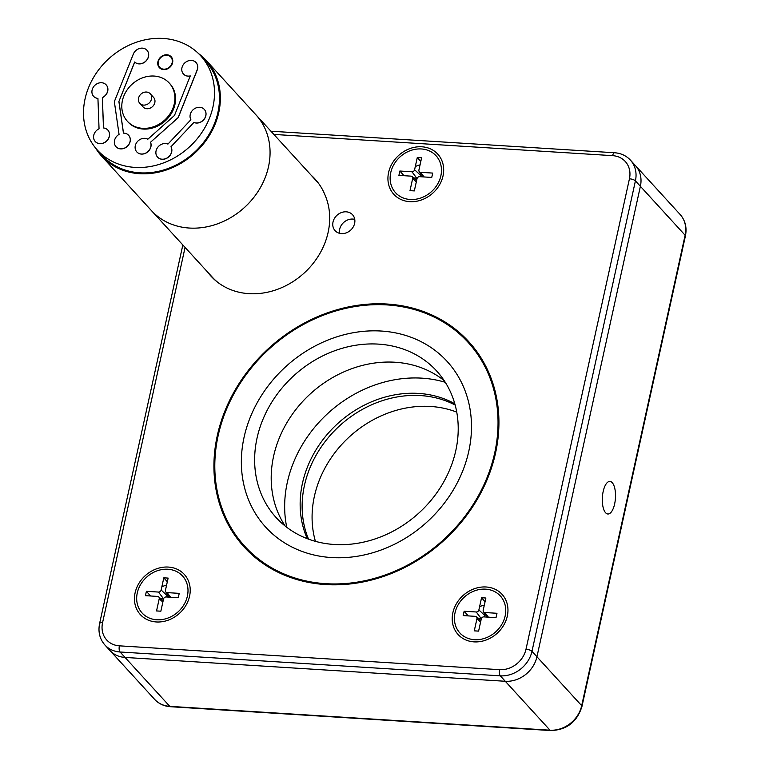 <?xml version="1.0" encoding="UTF-8"?>
<svg xmlns="http://www.w3.org/2000/svg" width="769" height="769" viewBox="0 0 769 769"><rect width="100%" height="100%" fill="white"/><g stroke="black" fill="none" stroke-linecap="round" stroke-linejoin="round"><path stroke-width="1.15" d="M603.184 491.449A16.322 6.546 93.6 0 0 607.885 514A16.322 6.546 93.6 0 0 614.633 503.964A16.322 6.546 93.6 0 0 609.932 481.413A16.322 6.546 93.6 0 0 603.184 491.449M182.839 244.955L99.605 623.496A4.729 1.557 12.4 0 1 102.565 622.698A23.628 20.186 -42.4 0 0 119.378 645.835A4.729 1.894 -86.4 0 0 120.079 651.997A28.357 24.224 137.6 0 1 104.901 644.999L109.871 650.43A28.357 24.224 -42.4 0 0 125.049 657.437L505.281 681.276L125.049 657.437A28.357 24.224 137.6 0 1 109.871 650.43L154.607 699.348A28.357 24.224 -42.4 0 0 169.786 706.355L550.008 730.194A28.357 24.224 -42.4 0 0 581.681 705.682L685.112 235.227A28.357 24.224 -42.4 0 0 680.113 214.464C685.314 220.453 687.082 227.624 685.41 235.968A4.729 1.557 -167.6 0 0 685.112 235.227L640.385 186.309L536.945 656.764L640.385 186.309A28.357 24.224 -42.4 0 0 635.386 165.546A28.357 24.224 137.6 0 1 640.385 186.309L635.415 180.878L531.975 651.324L536.945 656.764A28.357 24.224 137.6 0 1 505.281 681.276A28.357 24.224 -42.4 0 0 536.945 656.764L581.681 705.682A4.729 1.557 -167.6 0 1 581.97 706.423C577.067 722.004 566.638 730.05 550.671 730.55A4.729 1.894 -86.4 0 1 550.008 730.194L500.311 675.836L120.079 651.997L169.786 706.355A4.729 1.894 -86.4 0 0 170.439 706.711C164.057 706.25 158.779 703.798 154.607 699.348M285.203 526.063A108.689 92.866 137.6 0 1 273.61 456.19A108.689 92.866 137.6 0 1 343.993 371.812A108.689 92.866 137.6 0 1 444.213 380.665M257.048 438.07A108.689 92.866 -42.4 0 0 276.215 517.652A108.689 92.866 -42.4 0 0 378.896 537.579A108.689 92.866 -42.4 0 0 455.806 450.538A108.689 92.866 -42.4 0 0 436.629 370.956A108.689 92.866 -42.4 0 0 333.957 351.029A108.689 92.866 -42.4 0 0 257.048 438.07M468.763 451.345A122.867 104.978 -42.4 0 0 447.097 361.392A122.867 104.978 -42.4 0 0 331.026 338.86A122.867 104.978 -42.4 0 0 244.081 437.263A122.867 104.978 -42.4 0 0 265.757 527.217A122.867 104.978 -42.4 0 0 381.818 549.748A122.867 104.978 -42.4 0 0 468.763 451.345M495.553 453.028A152.166 130.019 137.6 0 1 325.585 584.565A152.166 130.019 137.6 0 1 217.3 435.581A152.166 130.019 137.6 0 1 387.259 304.043A152.166 130.019 137.6 0 1 495.553 453.028M244.994 546.528A151.214 129.211 -42.4 0 0 387.884 574.491A151.214 129.211 -42.4 0 0 495.015 453.335A151.214 129.211 -42.4 0 0 468.186 342.436M207.649 272.091A70.883 60.568 -42.4 0 0 211.004 276.158A70.883 60.568 -42.4 0 0 277.965 289.154A70.883 60.568 -42.4 0 0 328.123 232.382A70.883 60.568 -42.4 0 0 325.076 195.153L324.431 193.644A70.883 60.568 -42.4 0 0 314.973 178.985A70.883 60.568 -42.4 0 0 311.224 175.274M339.514 233.295A11.814 10.093 137.6 0 1 339.648 229.277A11.814 10.093 137.6 0 1 354.749 219.367M354.624 223.385A11.814 10.093 137.6 0 1 346.261 232.853A11.814 10.093 137.6 0 1 335.101 230.681A11.814 10.093 137.6 0 1 333.015 222.03A11.814 10.093 137.6 0 1 341.378 212.571A11.814 10.093 137.6 0 1 352.538 214.734A11.814 10.093 137.6 0 1 354.624 223.385M135.113 592.812A29.77 25.435 -42.4 0 0 156.299 621.958A29.77 25.435 -42.4 0 0 189.559 596.225A29.77 25.435 -42.4 0 0 168.373 567.07A29.77 25.435 -42.4 0 0 135.113 592.812M452.864 612.73A29.77 25.435 -42.4 0 0 474.05 641.875A29.77 25.435 -42.4 0 0 507.3 616.142A29.77 25.435 -42.4 0 0 486.114 586.987A29.77 25.435 -42.4 0 0 452.864 612.73M388.585 172.525A29.77 25.435 -42.4 0 0 409.771 201.67A29.77 25.435 -42.4 0 0 443.021 175.938A29.77 25.435 -42.4 0 0 421.835 146.783A29.77 25.435 -42.4 0 0 388.585 172.525M420.037 164.922A16.062 13.727 -42.4 0 0 415.298 166.585M484.316 605.126A16.062 13.727 -42.4 0 0 479.568 606.789M166.575 585.209A16.062 13.727 -42.4 0 0 161.826 586.872M209.303 273.899A70.883 60.568 -42.4 0 0 211.84 277.051M315.79 179.898A70.883 60.568 -42.4 0 0 312.877 177.091M308.523 539.146A103.959 88.829 137.6 0 1 304.437 485.45A103.959 88.829 137.6 0 1 455.161 405.052A103.959 88.829 137.6 0 0 304.437 485.45A103.959 88.829 137.6 0 0 308.523 539.146M315.425 541.347A103.959 88.829 137.6 0 1 314.386 496.322A103.959 88.829 137.6 0 1 456.738 412.126M307.264 538.675A103.959 88.829 137.6 0 1 302.457 483.278A103.959 88.829 137.6 0 1 454.796 403.763M286.75 527.274A120.502 102.959 137.6 0 1 287.327 482.326A120.502 102.959 137.6 0 1 445.28 382.308M217.685 282.281A70.883 60.568 137.6 0 1 212.331 277.215L101.671 156.184A70.883 60.568 137.6 0 1 95.491 147.908M268.487 166.767A70.883 60.568 137.6 0 1 218.329 223.539A70.883 60.568 137.6 0 1 151.368 210.543A70.883 60.568 137.6 0 0 189.309 228.047A70.883 60.568 137.6 0 0 259.826 188.607A70.883 60.568 137.6 0 0 255.99 114.869A70.883 60.568 137.6 0 1 268.487 166.767M198.594 53.628A70.883 60.568 137.6 0 1 206.284 60.52L316.953 181.542A70.883 60.568 137.6 0 1 318.712 183.57M154.088 76.054A28.357 24.224 -42.4 0 0 125.885 91.838A28.357 24.224 -42.4 0 0 127.423 121.329A28.357 24.224 -42.4 0 0 142.601 128.327A28.357 24.224 -42.4 0 0 170.805 112.553A28.357 24.224 -42.4 0 0 169.267 83.062A28.357 24.224 -42.4 0 0 154.088 76.054M127.423 121.329L128.087 122.05A28.357 24.224 -42.4 0 0 143.265 129.057A28.357 24.224 -42.4 0 0 171.468 113.283A28.357 24.224 -42.4 0 0 169.93 83.783L169.267 83.062M99.807 143.62A8.507 7.267 -42.4 0 0 108.266 138.891A8.507 7.267 -42.4 0 0 107.804 130.038A8.507 7.267 -42.4 0 0 103.469 127.962L102.354 97.567A8.507 7.267 -42.4 0 0 106.151 84.83A8.507 7.267 -42.4 0 0 94.972 85.205A8.507 7.267 -42.4 0 0 93.597 96.308A8.507 7.267 -42.4 0 0 97.932 98.394L99.047 128.788A8.507 7.267 -42.4 0 0 95.25 141.525A8.507 7.267 -42.4 0 0 99.807 143.62M95.318 141.592L95.25 141.525A8.507 7.267 -42.4 0 0 95.318 141.592A8.507 7.267 -42.4 0 0 99.874 143.697A8.507 7.267 -42.4 0 0 108.333 138.958A8.507 7.267 -42.4 0 0 107.871 130.115A8.507 7.267 -42.4 0 0 107.833 130.076M124.02 133.143A8.507 7.267 -42.4 0 0 123.444 133.124L118.887 101.527L134.662 62.001A8.507 7.267 -42.4 0 0 138.939 63.817A8.507 7.267 -42.4 0 0 147.398 59.088A8.507 7.267 -42.4 0 0 146.946 50.235A8.507 7.267 -42.4 0 0 142.39 48.139A8.507 7.267 -42.4 0 0 133.306 54.138L114.341 101.652L119.06 134.383A8.507 7.267 -42.4 0 0 116.023 146.716A8.507 7.267 -42.4 0 0 120.57 148.821A8.507 7.267 -42.4 0 0 129.038 144.091A8.507 7.267 -42.4 0 0 128.577 135.238A8.507 7.267 -42.4 0 0 124.02 133.143M116.052 146.754A8.507 7.267 -42.4 0 0 116.09 146.792A8.507 7.267 -42.4 0 0 120.637 148.888A8.507 7.267 -42.4 0 0 129.105 144.159A8.507 7.267 -42.4 0 0 128.644 135.315A8.507 7.267 -42.4 0 0 128.606 135.277M118.887 101.527L134.729 62.068A8.507 7.267 -42.4 0 0 139.006 63.894A8.507 7.267 -42.4 0 0 147.465 59.155A8.507 7.267 -42.4 0 0 147.014 50.312A8.507 7.267 -42.4 0 0 146.975 50.273M163.634 69.595A8.036 6.863 -42.4 0 0 171.631 65.125A8.036 6.863 -42.4 0 0 171.189 56.771A8.036 6.863 -42.4 0 0 166.892 54.782A8.036 6.863 -42.4 0 0 158.904 59.251A8.036 6.863 -42.4 0 0 159.337 67.605A8.036 6.863 -42.4 0 0 163.634 69.595M163.182 38.45A69.941 59.761 -42.4 0 0 93.616 77.361A69.941 59.761 -42.4 0 0 97.394 150.118A69.941 59.761 -42.4 0 0 134.835 167.392A69.941 59.761 -42.4 0 0 204.4 128.481A69.941 59.761 -42.4 0 0 200.622 55.724A69.941 59.761 -42.4 0 0 163.182 38.45M97.394 150.118L102.364 155.549A69.941 59.761 -42.4 0 0 139.804 172.823A69.941 59.761 -42.4 0 0 209.37 133.912A69.941 59.761 -42.4 0 0 205.592 61.155L200.622 55.724M206.284 60.52A70.883 60.568 137.6 0 1 210.12 134.258A70.883 60.568 137.6 0 1 139.612 173.698A70.883 60.568 137.6 0 1 101.671 156.184M150.503 142.255L178.12 117.619L197.095 70.094A8.507 7.267 -42.4 0 0 191.616 60.424A8.507 7.267 -42.4 0 0 181.792 68.806A8.507 7.267 -42.4 0 0 190.27 75.92L174.496 115.446L147.831 139.227A8.507 7.267 -42.4 0 0 144.793 138.333A8.507 7.267 -42.4 0 0 136.334 143.072A8.507 7.267 -42.4 0 0 136.795 151.916A8.507 7.267 -42.4 0 0 141.342 154.021A8.507 7.267 -42.4 0 0 149.109 150.311A8.507 7.267 -42.4 0 0 150.503 142.255L178.187 117.686L197.162 70.171A8.507 7.267 -42.4 0 0 196.037 62.549M136.824 151.954A8.507 7.267 -42.4 0 0 136.863 151.993A8.507 7.267 -42.4 0 0 141.409 154.088A8.507 7.267 -42.4 0 0 149.176 150.388A8.507 7.267 -42.4 0 0 150.57 142.323M199.729 107.285A8.507 7.267 -42.4 0 0 191.712 111.332A8.507 7.267 -42.4 0 0 190.895 119.724L167.93 144.091A8.507 7.267 -42.4 0 0 165.566 143.534A8.507 7.267 -42.4 0 0 157.107 148.263A8.507 7.267 -42.4 0 0 157.558 157.116A8.507 7.267 -42.4 0 0 162.115 159.212A8.507 7.267 -42.4 0 0 170.132 155.165A8.507 7.267 -42.4 0 0 170.949 146.783L193.913 122.415A8.507 7.267 -42.4 0 0 196.287 122.963A8.507 7.267 -42.4 0 0 204.746 118.234A8.507 7.267 -42.4 0 0 204.285 109.381A8.507 7.267 -42.4 0 0 199.729 107.285M193.98 122.482A8.507 7.267 -42.4 0 0 196.345 123.04A8.507 7.267 -42.4 0 0 204.814 118.311A8.507 7.267 -42.4 0 0 204.352 109.458A8.507 7.267 -42.4 0 0 204.314 109.419M157.597 157.155A8.507 7.267 -42.4 0 0 157.626 157.184A8.507 7.267 -42.4 0 0 162.182 159.289A8.507 7.267 -42.4 0 0 170.199 155.242A8.507 7.267 -42.4 0 0 171.016 146.85M146.466 92.04A7.084 6.056 -42.4 0 0 139.42 95.981A7.084 6.056 -42.4 0 0 139.804 103.354A7.084 6.056 -42.4 0 0 143.592 105.103A7.084 6.056 -42.4 0 0 150.647 101.162A7.084 6.056 -42.4 0 0 150.263 93.789A7.084 6.056 -42.4 0 0 146.466 92.04M139.804 103.354L143.111 106.978A7.084 6.056 -42.4 0 0 146.908 108.727A7.084 6.056 -42.4 0 0 153.963 104.786A7.084 6.056 -42.4 0 0 153.579 97.413L150.263 93.789M170.949 146.783L193.913 122.415M123.501 133.124L118.955 101.604M103.536 127.962L102.354 97.567M102.421 97.634A8.507 7.267 -42.4 0 0 106.218 84.898A8.507 7.267 -42.4 0 0 106.189 84.869M93.635 96.346A8.507 7.267 -42.4 0 0 93.664 96.385A8.507 7.267 -42.4 0 0 97.932 98.461M183.483 74.035A8.507 7.267 -42.4 0 0 190.231 76.006M166.796 55.214A7.565 6.46 -42.4 0 0 159.279 59.424A7.565 6.46 -42.4 0 0 159.683 67.288A7.565 6.46 -42.4 0 0 163.73 69.162A7.565 6.46 -42.4 0 0 171.256 64.952A7.565 6.46 -42.4 0 0 170.843 57.089A7.565 6.46 -42.4 0 0 166.796 55.214M440.868 175.803A27.405 23.416 -42.4 0 0 436.033 155.732A27.405 23.416 -42.4 0 0 410.137 150.705A27.405 23.416 -42.4 0 0 390.739 172.66A27.405 23.416 -42.4 0 0 395.574 192.731A27.405 23.416 -42.4 0 0 421.47 197.748A27.405 23.416 -42.4 0 0 440.868 175.803M398.909 175.38L411.002 176.139A2.365 2.019 137.6 0 1 412.684 178.446L410.002 190.645L414.328 190.914L417.009 178.725A2.365 2.019 137.6 0 1 419.643 176.678L431.745 177.437L432.697 173.083L420.605 172.323A2.365 2.019 137.6 0 1 418.922 170.007L421.604 157.808L417.279 157.539L414.597 169.738A2.365 2.019 137.6 0 1 411.963 171.785L399.861 171.026L398.909 175.38M420.778 173.852L420.48 175.226A3.355 2.865 137.6 0 1 419.778 176.687M420.797 161.5L417.279 157.539M417.221 178.12A3.355 2.865 137.6 0 1 416.731 178.129L413.76 177.947M404.004 175.697L399.861 171.026M187.396 596.081A27.405 23.416 -42.4 0 0 182.561 576.019A27.405 23.416 -42.4 0 0 156.674 570.992A27.405 23.416 -42.4 0 0 137.276 592.947A27.405 23.416 -42.4 0 0 142.111 613.008A27.405 23.416 -42.4 0 0 167.998 618.036A27.405 23.416 -42.4 0 0 187.396 596.081M145.437 595.667L157.539 596.417A2.365 2.019 137.6 0 1 159.221 598.734L156.54 610.932L160.856 611.201L163.537 599.003A2.365 2.019 137.6 0 1 166.181 596.965L178.273 597.724L179.235 593.37L167.133 592.611A2.365 2.019 137.6 0 1 165.45 590.294L168.132 578.096L163.816 577.827L161.134 590.025A2.365 2.019 137.6 0 1 158.491 592.063L146.398 591.303L145.437 595.667M167.325 581.787L163.816 577.827M167.315 594.129L167.008 595.514A3.355 2.865 137.6 0 1 166.306 596.975M163.759 598.407A3.355 2.865 137.6 0 1 163.259 598.417L160.288 598.224M150.541 595.985L146.398 591.303M505.137 616.007A27.405 23.416 -42.4 0 0 500.311 595.937A27.405 23.416 -42.4 0 0 474.415 590.909A27.405 23.416 -42.4 0 0 455.017 612.864A27.405 23.416 -42.4 0 0 459.852 632.935A27.405 23.416 -42.4 0 0 485.748 637.953A27.405 23.416 -42.4 0 0 505.137 616.007M463.178 615.585L475.28 616.344A2.365 2.019 137.6 0 1 476.963 618.651L474.281 630.849L478.606 631.118L481.279 618.93A2.365 2.019 137.6 0 1 483.922 616.882L496.024 617.642L496.976 613.287L484.883 612.528A2.365 2.019 137.6 0 1 483.201 610.211L485.883 598.013L481.557 597.744L478.876 609.942A2.365 2.019 137.6 0 1 476.242 611.989L464.14 611.23L463.178 615.585M485.056 614.056L484.758 615.431A3.355 2.865 137.6 0 1 484.057 616.892M485.066 601.704L481.557 597.744M481.5 618.324A3.355 2.865 137.6 0 1 481.01 618.334L478.039 618.151M468.283 615.902L464.14 611.23M498.033 421.172A151.214 129.211 -42.4 0 0 468.023 342.263A151.214 129.211 -42.4 0 0 309.619 321.259A151.214 129.211 -42.4 0 0 214.811 467.437A151.214 129.211 -42.4 0 0 244.83 546.346A151.214 129.211 -42.4 0 0 403.225 567.349A151.214 129.211 -42.4 0 0 498.033 421.172M241.36 463.101A122.867 104.978 -42.4 0 0 265.757 527.217A122.867 104.978 -42.4 0 0 394.449 544.279A122.867 104.978 -42.4 0 0 471.484 425.507A122.867 104.978 -42.4 0 0 447.097 361.392A122.867 104.978 -42.4 0 0 318.395 344.329A122.867 104.978 -42.4 0 0 241.36 463.101M167.969 595.071L167.536 597.052M680.113 214.464L630.417 160.115A28.357 24.224 137.6 0 1 635.415 180.878A4.729 1.557 12.4 0 0 629.436 178.793A23.628 20.186 -42.4 0 0 612.624 155.655A4.729 1.894 -86.4 0 1 614.575 152.752L270.928 131.211M531.975 651.324A28.357 24.224 137.6 0 1 500.311 675.836A4.729 1.894 93.6 0 1 499.61 669.674A23.628 20.186 -42.4 0 0 525.996 649.247A4.729 1.557 12.4 0 1 531.975 651.324M612.624 155.655L273.86 134.421M185.079 247.407L102.565 622.698M119.378 645.835L499.61 669.674M525.996 649.247L629.436 178.793M416.317 181.849L412.684 178.446M424.084 176.957L420.605 172.323M420.48 175.226L414.597 169.738M416.731 178.129L411.963 171.785M162.855 602.127L159.221 598.734M170.612 597.244L167.133 592.611M167.008 595.514L161.134 590.025M163.259 598.417L158.491 592.063M480.596 622.054L476.963 618.651M488.363 617.161L484.883 612.528M484.758 615.431L478.876 609.942M481.01 618.334L476.242 611.989M170.439 706.711L550.671 730.55M581.97 706.423L685.41 235.968M99.605 623.496C97.942 631.839 99.701 639.01 104.901 644.999M630.417 160.115C626.245 155.674 620.958 153.214 614.575 152.752M161.25 68.999L159.683 67.288M172.41 58.8L170.843 57.089M437.359 157.184L436.033 155.732M396.9 194.173L395.574 192.731M412.097 176.562L416.644 180.35M419.192 171.554L422.883 176.88M183.887 577.471L182.561 576.019M143.438 614.46L142.111 613.008M158.635 596.84L163.182 600.637M165.729 591.842L169.42 597.167M501.628 597.388L500.311 595.937M461.179 634.377L459.852 632.935M476.376 616.767L480.923 620.554M483.47 611.759L487.162 617.084"/></g></svg>
